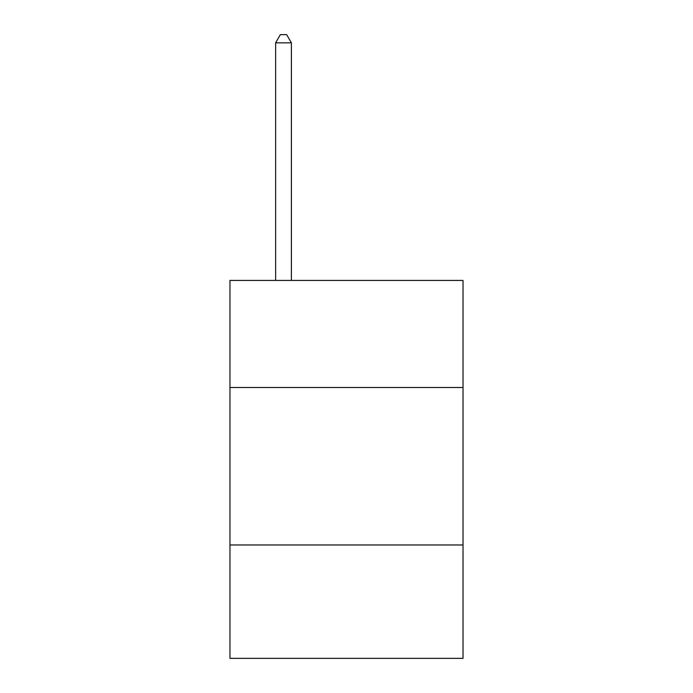 <?xml version="1.0" encoding="UTF-8"?>
<svg xmlns="http://www.w3.org/2000/svg" width="693" height="693" viewBox="0 0 693 693"><rect width="100%" height="100%" fill="white"/><g stroke="black" fill="none" stroke-linecap="round" stroke-linejoin="round"><path stroke-width="1.04" d="M463.028 387.508L463.028 280.422L229.972 280.422L229.972 387.508L463.028 387.508L463.028 658.35L229.972 658.35L229.972 387.508M463.028 544.975L229.972 544.975M291.389 280.422L291.389 42.836L275.641 42.836L275.641 280.422M275.641 42.836L280.362 34.65L286.659 34.65L291.389 42.836"/></g></svg>
